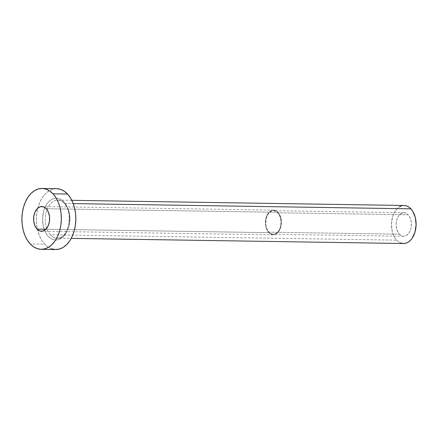 <?xml version="1.0" encoding="UTF-8"?>
<svg xmlns="http://www.w3.org/2000/svg" width="438" height="438" viewBox="0 0 438 438"><rect width="100%" height="100%" fill="white"/><g stroke="black" fill="none" stroke-linecap="round" stroke-linejoin="round"><path stroke-width="0.33" stroke-dasharray="2.19 1.64" d="M399.346 234.204A11.793 7.643 -89.1 0 0 403.59 236.29A11.793 7.643 -89.1 0 0 411.03 228.056A11.793 7.643 -89.1 0 0 408.2 214.784L277.823 212.764A11.793 7.643 90.9 0 1 280.654 226.035A11.793 7.643 90.9 0 1 273.219 234.27A11.793 7.643 90.9 0 1 268.976 232.189L399.346 234.204L402.068 236.027L403.557 236.285L406.497 235.452L409.026 232.95L410.751 229.162L411.227 226.961L411.309 222.362L410.247 218.086L408.2 214.784L406.897 213.662L403.989 212.698L402.495 212.895L399.708 214.593L398.52 216.033L396.795 219.827L396.133 224.322L396.631 228.85L398.213 232.715L399.346 234.204L268.976 232.189L270.273 233.306L273.181 234.27L276.126 233.438L278.65 230.935L280.375 227.147L281.043 222.646L280.544 218.119L278.957 214.259L276.526 211.647L273.613 210.683L272.118 210.875L269.332 212.578L267.164 215.781L265.943 220.007L265.861 224.612L266.255 226.829L266.923 228.888L268.976 232.189A11.793 7.643 90.9 0 1 266.145 218.912A11.793 7.643 90.9 0 1 273.58 210.683A11.793 7.643 90.9 0 1 277.823 212.764L408.2 214.784A11.793 7.643 -89.1 0 0 403.956 212.698A11.793 7.643 -89.1 0 0 396.516 220.933A11.793 7.643 -89.1 0 0 399.346 234.204M268.757 232.655A12.368 8.015 -89.1 0 0 273.208 234.839A12.368 8.015 -89.1 0 0 281.004 226.211A12.368 8.015 -89.1 0 0 278.037 212.293L46.264 208.707L278.037 212.293A12.368 8.015 -89.1 0 0 273.591 210.114A12.368 8.015 -89.1 0 0 265.789 218.743A12.368 8.015 -89.1 0 0 268.757 232.655L45.946 229.205L268.757 232.655L267.574 231.094L265.91 227.043L265.384 222.296L265.587 219.887L266.862 215.458L267.892 213.607L270.542 210.985L273.624 210.114L276.674 211.121L278.037 212.293L280.189 215.753L280.889 217.91L281.41 222.652L280.714 227.371L278.907 231.346L276.258 233.969L273.175 234.839L270.126 233.832L268.757 232.655M48.257 236.339A20.925 13.562 -89.1 0 0 67.173 230.985A20.925 13.562 -89.1 0 0 63.959 201.885L61.654 199.898L59.13 198.649L56.491 198.19L53.841 198.534L51.273 199.668L48.892 201.546L46.789 204.103L45.048 207.24L43.729 210.826L42.552 218.808L43.433 226.84L44.621 230.487L46.253 233.695L48.257 236.339L50.567 238.327L53.086 239.575L55.725 240.035L58.38 239.69L60.942 238.557L63.324 236.679L65.426 234.122L67.173 230.985L68.492 227.399L69.335 223.489L69.483 215.326L67.594 207.738L65.968 204.53L63.959 201.885A20.925 13.562 -89.1 0 0 45.048 207.24A20.925 13.562 -89.1 0 0 48.257 236.339M64.698 203.473A19.026 12.33 90.9 0 1 69.511 223.577A19.026 12.33 90.9 0 1 59.015 237.993A19.026 12.33 90.9 0 1 50.419 234.795A19.026 12.33 90.9 0 1 45.853 213.388A19.026 12.33 90.9 0 1 57.854 200.111A19.026 12.33 90.9 0 1 64.698 203.473L73.223 203.604L64.698 203.473A19.026 12.33 90.9 0 1 69.264 224.88A19.026 12.33 90.9 0 1 57.263 238.157A19.026 12.33 90.9 0 1 50.419 234.795L396.636 240.155L50.419 234.795A19.026 12.33 90.9 0 1 45.607 214.691A19.026 12.33 90.9 0 1 56.102 200.275A19.026 12.33 90.9 0 1 64.698 203.473M404.066 205.471A19.026 12.33 -89.1 0 0 392.07 218.748A19.026 12.33 -89.1 0 0 396.636 240.155A19.026 12.33 -89.1 0 0 403.48 243.517L403.425 243.517M56.579 188.679A30.441 19.726 -89.1 0 0 37.821 208.088A30.441 19.726 -89.1 0 0 37.487 229.567A30.441 19.726 -89.1 0 0 44.687 244.174L30.2 243.95L44.687 244.174A30.441 19.726 -89.1 0 0 55.637 249.545L55.555 249.545M51.717 248.877L48.049 247.059L44.687 244.174L41.769 240.32L39.398 235.655L37.673 230.355L36.655 224.617L36.387 218.671L36.874 212.748L38.101 207.059L40.022 201.841L42.557 197.281L45.612 193.563L49.078 190.826L52.806 189.178L56.666 188.679M401.027 243.095L398.733 241.962L396.636 240.155L394.808 237.752L392.251 231.521L391.446 224.218L392.519 216.963L393.718 213.7L395.3 210.848L397.211 208.526L399.379 206.818M401.712 205.783L404.121 205.471M403.59 236.29L273.219 234.27M273.208 234.839L41.429 231.253M71.805 200.33L57.854 200.111C59.995 200.128 62.054 201.157 64.019 203.199C74.159 212.414 67.715 240.024 57.263 238.157L71.213 238.371M273.591 210.114L41.813 206.522M403.956 212.698L273.58 210.683"/><path stroke-width="0.66" d="M36.984 229.069L45.946 229.205L36.984 229.069L39.836 230.979L42.962 231.05L45.886 229.266L48.158 225.904L49.439 221.475L49.527 216.651L48.41 212.167L46.264 208.707A12.368 8.015 90.9 0 1 49.231 222.619A12.368 8.015 90.9 0 1 41.429 231.253A12.368 8.015 90.9 0 1 36.984 229.069A12.368 8.015 90.9 0 1 34.016 215.157A12.368 8.015 90.9 0 1 41.813 206.522A12.368 8.015 90.9 0 1 46.264 208.707L43.411 206.796L40.28 206.725L37.361 208.51L35.089 211.872L33.808 216.301L33.721 221.124L34.837 225.608L36.984 229.069M71.213 238.371L403.48 243.517A19.026 12.33 -89.1 0 0 415.476 230.24A19.026 12.33 -89.1 0 0 410.91 208.833L73.223 203.604L410.91 208.833A19.026 12.33 -89.1 0 0 404.066 205.471L71.805 200.33M41.15 249.321L55.637 249.545A30.441 19.726 -89.1 0 0 74.838 228.302A30.441 19.726 -89.1 0 0 67.529 194.05L53.042 193.826L67.529 194.05A30.441 19.726 -89.1 0 0 56.579 188.679L42.097 188.455A30.441 19.726 90.9 0 1 53.042 193.826A30.441 19.726 90.9 0 1 60.351 228.078A30.441 19.726 90.9 0 1 41.15 249.321A30.441 19.726 90.9 0 1 30.2 243.95A30.441 19.726 90.9 0 1 22.896 209.698A30.441 19.726 90.9 0 1 42.097 188.455M56.666 188.679L60.504 189.347L64.172 191.165L67.529 194.05L70.452 197.905L72.817 202.57L74.542 207.869L75.56 213.607L75.834 219.553L75.347 225.477L74.121 231.165L72.199 236.383L69.664 240.944L66.603 244.661L63.143 247.399L59.409 249.047L55.555 249.545L51.717 248.877M30.2 243.95L27.282 240.095L24.917 235.43L23.187 230.131L22.168 224.393L21.9 218.447L22.387 212.523L23.614 206.835L25.535 201.617L28.07 197.056L31.131 193.339L34.591 190.601L38.32 188.953L42.179 188.455L46.017 189.123L49.686 190.941L53.042 193.826L55.965 197.68L58.331 202.345L60.061 207.645L61.079 213.383L61.347 219.329L60.86 225.252L59.634 230.941L57.712 236.159L55.177 240.719L52.117 244.437L48.656 247.174L44.922 248.822L41.068 249.321L37.23 248.653L33.562 246.835L30.2 243.95M404.121 205.471L406.519 205.893L408.813 207.026L410.91 208.833L412.738 211.236L415.295 217.467L416.1 224.765L415.027 232.025L412.246 238.135L410.329 240.462L408.167 242.17L405.834 243.205L403.425 243.517L401.027 243.095M399.379 206.818L401.712 205.783"/></g></svg>
